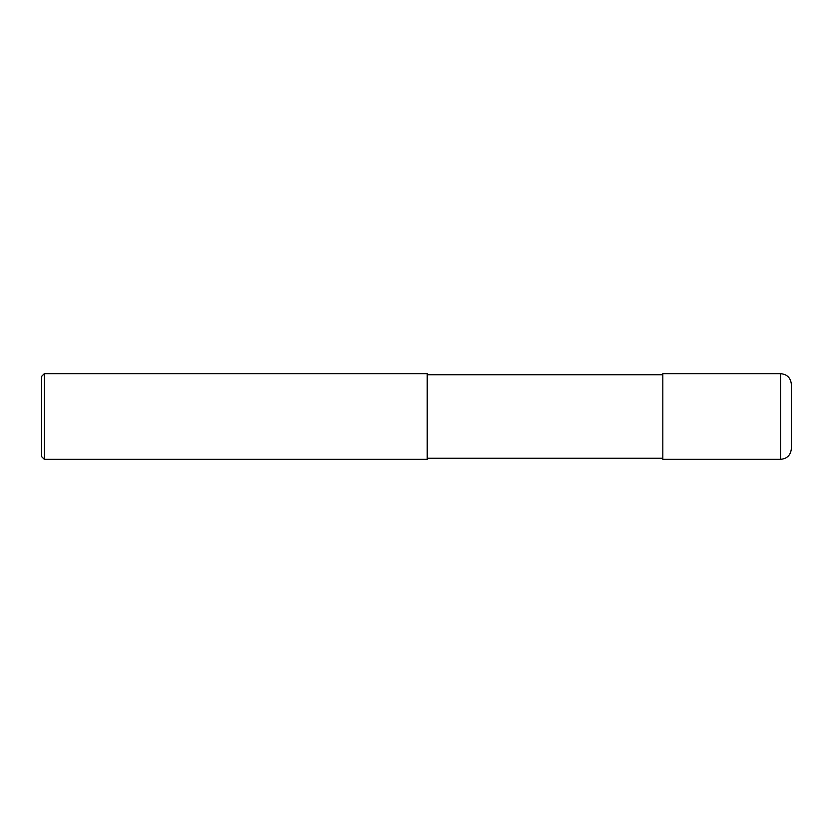 <?xml version="1.0" encoding="UTF-8"?>
<svg xmlns="http://www.w3.org/2000/svg" width="833" height="833" viewBox="0 0 833 833"><rect width="100%" height="100%" fill="white"/><g stroke="black" fill="none" stroke-linecap="round" stroke-linejoin="round"><path stroke-width="1.25" d="M780.636 373.663C787.143 374.298 790.715 377.87 791.35 384.367L791.35 448.633C790.715 455.13 787.143 458.702 780.636 459.337L662.829 459.337L662.829 373.663L780.636 373.663L780.636 459.337M44.326 373.663L427.214 373.663L427.214 459.337L44.326 459.337L41.65 456.661L41.65 376.339L44.326 373.663L44.326 459.337M662.829 458.265L427.214 458.265M662.829 374.735L427.214 374.735"/></g></svg>
